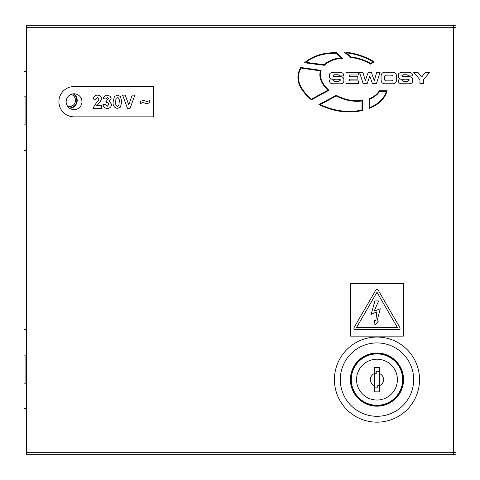<?xml version="1.0" encoding="UTF-8"?>
<svg xmlns="http://www.w3.org/2000/svg" width="480" height="480" viewBox="0 0 480 480"><rect width="100%" height="100%" fill="white"/><g stroke="black" fill="none" stroke-linecap="round" stroke-linejoin="round"><path stroke-width="0.72" d="M353.886 328.242A1.32 1.32 0 0 0 355.206 329.562L398.748 329.562A1.32 1.32 0 0 0 399.888 327.582L378.114 290.022A1.32 1.32 0 0 0 375.834 290.022L354.066 327.582A1.32 1.32 0 0 0 353.886 328.242M66.144 101.706A7.902 7.902 0 0 0 74.046 109.608A7.902 7.902 0 0 0 81.954 101.706A7.902 7.902 0 0 0 74.046 93.804A7.902 7.902 0 0 0 66.144 101.706M26.634 355.11L24 355.11L24 383.034L26.634 383.034M74.046 86.562A15.144 15.144 0 0 0 58.902 101.706A15.144 15.144 0 0 0 74.046 116.856L153.732 116.856L153.732 86.562L74.046 86.562M26.634 96.966L24 96.966L24 124.89L26.634 124.89M453.63 27.426L456 27.426L456 25.32L29.004 25.32L29.004 454.68L456 454.68L456 452.574L453.63 452.574M453.63 454.68L453.63 25.32M29.004 25.32L26.634 25.32L26.634 27.426L29.004 27.426M29.004 452.574L26.634 452.574L26.634 454.68L29.004 454.68M29.004 452.31L26.634 452.31L26.634 27.69L456 27.69L456 452.31L29.004 452.31M140.322 103.734L142.752 102.552L147.12 103.734L149.778 102.552L149.778 100.356L147.348 101.538L142.962 100.356L140.322 101.538L140.322 103.734M127.464 108.294L130.068 108.294L134.922 95.124L132.234 95.124L128.76 104.916L125.268 95.124L122.592 95.124L127.464 108.294M117.444 95.124L114.444 96.462L113.136 101.772C112.716 105.462 114.156 107.694 117.444 108.462L120.45 107.124L121.752 101.796L120.456 96.474L117.444 95.124M117.444 97.32L115.956 98.61L115.674 101.796C115.284 103.92 115.872 105.408 117.444 106.266L118.938 104.976L119.22 101.796C119.61 99.678 119.016 98.184 117.444 97.32M103.008 104.55C103.386 107.004 104.808 108.306 107.268 108.462C109.878 108.294 111.33 106.92 111.618 104.346L109.218 101.268L111.114 98.502L110.208 96.306L107.304 95.124C105.054 95.226 103.734 96.396 103.344 98.628L105.876 99.006L107.322 97.32L108.582 98.718L106.788 100.356L106.554 102.402L107.556 102.216L109.086 104.178L107.322 106.266L105.54 104.238L103.008 104.55M101.49 105.762L96.594 105.762L100.212 102.006L101.49 98.706C101.208 96.354 99.864 95.16 97.446 95.124C94.89 95.226 93.48 96.546 93.216 99.096L95.748 99.342L97.392 97.32L98.952 99.048L98.454 100.566L96.438 102.696L92.874 108.294L101.49 108.294L101.49 105.762M334.56 81.24L333.066 79.944L329.61 79.944L329.61 80.724C329.508 82.956 330.972 83.97 334.014 83.76L338.202 83.76C342.372 84.096 344.244 82.92 343.818 80.226C344.298 77.376 342.096 76.182 337.206 76.632C333.978 76.794 332.604 76.464 333.084 75.636L334.386 74.76L338.22 74.76L339.9 75.93L343.356 75.93L343.356 75.57C343.896 73.476 342.438 72.366 338.994 72.24L334.17 72.24C330.474 72.426 328.962 73.632 329.628 75.852C328.956 78.366 330.888 79.5 335.418 79.248C339.258 79.104 340.878 79.452 340.272 80.286L338.796 81.24L334.56 81.24M386.046 72.24C382.836 71.952 381.18 73.308 381.084 76.32L381.084 79.68C381.18 82.692 382.836 84.048 386.046 83.76L391.59 83.76C394.8 84.048 396.456 82.692 396.552 79.68L396.552 76.32C396.456 73.308 394.8 71.952 391.59 72.24L386.046 72.24M386.61 80.862L391.032 80.862C392.508 80.928 393.162 80.178 393.006 78.606L393.006 77.394C393.198 75.942 392.472 75.186 390.84 75.138L386.796 75.138C385.164 75.186 384.444 75.942 384.63 77.394L384.63 78.606C384.474 80.178 385.134 80.928 386.61 80.862M403.386 81.24L401.892 79.944L398.436 79.944L398.436 80.724C398.334 82.956 399.804 83.97 402.84 83.76L407.028 83.76C411.198 84.096 413.07 82.92 412.65 80.226C413.13 77.376 410.922 76.182 406.032 76.632C402.804 76.794 401.43 76.464 401.91 75.636L403.218 74.76L407.046 74.76L408.726 75.93L412.182 75.93L412.182 75.57C412.722 73.476 411.27 72.366 407.826 72.24L402.996 72.24C399.306 72.426 397.788 73.632 398.454 75.852C397.782 78.366 399.714 79.5 404.244 79.248C408.09 79.104 409.704 79.452 409.098 80.286L407.622 81.24L403.386 81.24M370.662 64.158L374.124 61.812C365.238 56.346 355.212 53.07 344.058 51.99L350.754 57.48C357.948 58.32 364.584 60.54 370.662 64.158M346.098 52.788L351.006 56.934C358.068 57.774 364.62 59.952 370.65 63.48L373.098 61.836C365.106 57.054 356.1 54.036 346.098 52.788M321.096 70.404L300.714 67.464C294.732 78.048 298.308 88.83 311.43 99.804L328.932 90.276C321.66 83.526 319.044 76.902 321.096 70.404M311.49 99.126L327.954 90.162C321.216 83.73 318.684 77.292 320.358 70.854L301.02 68.076C295.47 78.132 298.962 88.482 311.49 99.126M362.538 110.466L362.508 100.35C353.82 101.562 345.06 99.888 336.228 95.328L318.948 104.58C333.81 111.732 348.342 113.694 362.538 110.466M362.01 110.004L361.998 100.998C353.424 102.036 344.838 100.368 336.234 95.982L320.202 104.586C334.476 111.174 348.408 112.98 362.01 110.004M342.69 58.47L336.384 52.674C323.178 52.5 312.564 55.866 304.548 62.766L324.246 65.334C329.274 60.858 335.424 58.566 342.69 58.47M336.186 53.25C323.742 53.142 313.656 56.166 305.922 62.322L324.054 64.722C328.872 60.516 334.656 58.266 341.406 57.966L336.186 53.25M379.44 90.786C376.806 94.53 373.452 97.152 369.378 98.664L369.012 108.564C378.846 104.592 384.888 98.67 387.144 90.786L379.44 90.786M369.978 99.048L369.72 107.664C378.558 103.872 384.108 98.442 386.376 91.362L379.74 91.362C377.154 94.938 373.902 97.5 369.978 99.048M345.954 72.366L345.954 83.634L358.482 83.634L358.482 80.928L349.41 80.928L349.41 79.122L357.816 79.122L357.816 76.788L349.41 76.788L349.41 74.982L358.278 74.982L358.278 72.366L345.954 72.366M359.508 72.366L363.168 83.634L367.134 83.634L369.768 76.194L372.426 83.634L376.398 83.634L380.058 72.366L376.68 72.366L374.28 80.646L371.388 72.366L368.178 72.366L365.316 80.646L362.886 72.366L359.508 72.366M419.964 79.71L419.964 83.634L423.42 83.634L423.42 79.71L429.66 72.366L425.49 72.366L421.692 76.974L417.894 72.366L413.724 72.366L419.964 79.71M350.634 283.464L350.634 336.144L403.32 336.144L403.32 283.464L350.634 283.464M397.374 327.456L356.574 327.456L376.974 292.254L397.374 327.456M371.148 314.412L374.934 300.936L378.648 300.936L374.142 311.136L380.274 308.76L377.04 321.018L378.408 321.018L374.934 325.218L374.586 320.19L375.834 320.742L376.794 311.814L371.148 314.412M26.634 408.588L24 408.588L24 383.166L26.634 383.166M26.634 125.022L24 125.022L24 150.438L26.634 150.438M26.634 96.834L24 96.834L24 71.412L26.634 71.412M26.634 354.978L24 354.978L24 329.562L26.634 329.562M69.84 108.396A8.034 8.034 0 0 0 73.782 93.81M67.812 106.566A6.324 6.324 0 0 0 75.498 100.392A6.324 6.324 0 0 0 71.112 94.374M69.306 108.03A7.638 7.638 0 0 0 73.134 93.858M374.34 373.572A6.588 6.588 0 0 0 374.34 385.644L374.34 391.86L379.608 391.86L379.608 385.644A6.588 6.588 0 0 0 379.608 373.572L379.608 367.362L374.34 367.362L374.34 373.722A6.45 6.45 0 0 1 376.188 373.206L376.188 371.31L379.608 371.31M376.188 373.206L376.188 373.944L374.34 373.944L374.34 385.644M376.974 353.928A25.68 25.68 0 0 1 402.66 379.608A25.68 25.68 0 0 1 376.974 405.294A25.68 25.68 0 0 1 351.294 379.608A25.68 25.68 0 0 1 376.974 353.928M376.974 359.196A20.412 20.412 0 0 1 397.392 379.608A20.412 20.412 0 0 1 376.974 400.026A20.412 20.412 0 0 1 356.562 379.608A20.412 20.412 0 0 1 376.974 359.196M374.34 387.906L377.766 387.906L377.766 385.272L379.608 385.272L379.608 373.572M379.608 385.644L379.608 385.5A6.45 6.45 0 0 1 377.766 386.016M376.974 353.52A26.088 26.088 0 0 1 403.062 379.608A26.088 26.088 0 0 1 376.974 405.696A26.088 26.088 0 0 1 350.886 379.608A26.088 26.088 0 0 1 376.974 353.52M376.974 406.188A26.574 26.574 0 0 0 403.554 379.608A26.574 26.574 0 0 0 376.974 353.034A26.574 26.574 0 0 0 350.4 379.608A26.574 26.574 0 0 0 376.974 406.188M376.974 416.298A36.684 36.684 0 0 1 340.29 379.608A36.684 36.684 0 0 1 376.974 342.924A36.684 36.684 0 0 1 413.664 379.608A36.684 36.684 0 0 1 376.974 416.298M334.422 379.608A42.558 42.558 0 0 0 376.974 422.166A42.558 42.558 0 0 0 419.532 379.608A42.558 42.558 0 0 0 376.974 337.056A42.558 42.558 0 0 0 334.422 379.608M25.902 355.11L25.902 383.034M25.902 124.89L25.902 96.966"/></g></svg>
